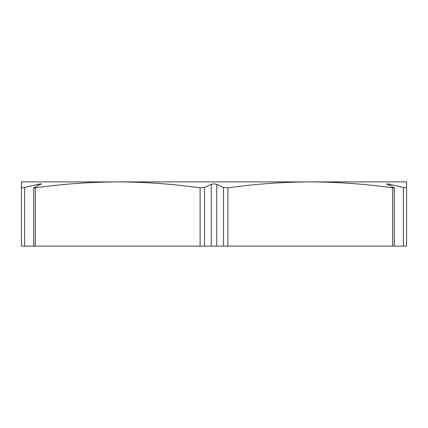 <?xml version="1.0" encoding="UTF-8"?>
<svg xmlns="http://www.w3.org/2000/svg" width="428" height="428" viewBox="0 0 428 428"><rect width="100%" height="100%" fill="white"/><g stroke="black" fill="none" stroke-linecap="round" stroke-linejoin="round"><path stroke-width="0.64" d="M406.6 187.855L406.6 246.105L403.39 246.105L403.39 187.48L406.6 187.855L406.6 181.905L310.3 181.905C282.833 182.007 255.366 183.992 227.899 187.855L227.899 246.105L200.101 246.105L200.101 187.855L204.488 187.48L204.488 246.105M223.512 246.105L223.512 187.48L216.782 184.302L214 183.863L211.218 184.302L204.488 187.48M223.512 187.48L227.899 187.855M227.899 246.105L392.701 246.105L392.701 187.855C365.234 183.992 337.767 182.007 310.3 181.905L21.4 181.905L21.4 187.855L24.61 187.48L21.4 187.855L21.4 246.105L33.694 246.105L33.694 187.806L41.281 183.987M200.101 187.855C172.634 183.992 145.167 182.007 117.7 181.905C90.233 182.007 62.766 183.992 35.299 187.855L35.299 246.105L200.101 246.105M403.39 246.105L392.701 246.105M35.299 246.105L33.694 246.105M403.39 187.48L389.919 184.302C387.174 183.73 386.249 183.73 387.142 184.302L393.878 187.48C394.686 187.913 394.295 188.042 392.701 187.855M40.858 184.302C41.751 183.73 40.826 183.73 38.081 184.302L24.61 187.48L24.61 246.105M34.122 187.48C33.309 187.913 33.705 188.042 35.299 187.855M386.719 183.987L387.142 184.302M394.306 246.105L394.306 187.806L393.878 187.48M216.782 184.302L216.782 246.105M389.919 184.302L389.919 185.608M211.218 246.105L211.218 184.302M38.081 185.608L38.081 184.302M362.698 181.895L362.414 182.178"/></g></svg>
